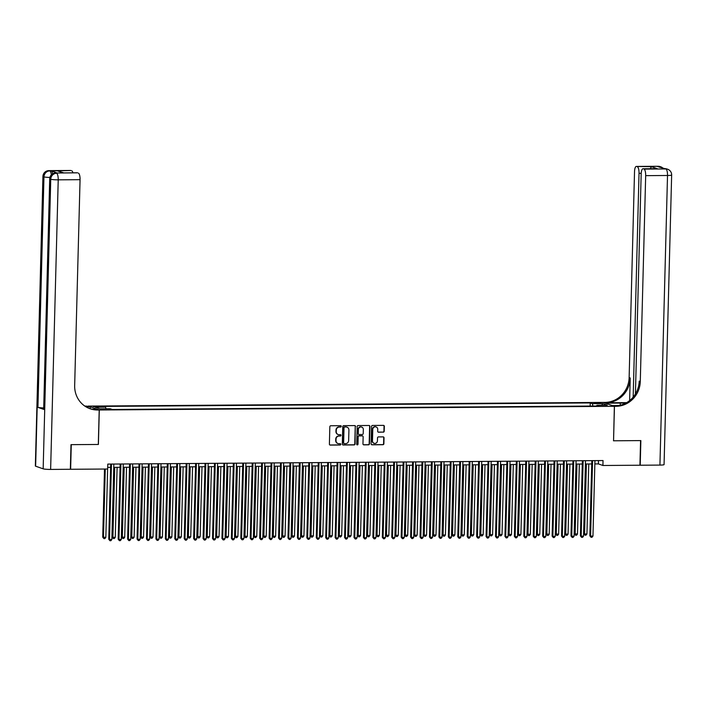 <?xml version="1.0" encoding="UTF-8"?>
<svg xmlns="http://www.w3.org/2000/svg" width="707" height="707" viewBox="0 0 707 707"><rect width="100%" height="100%" fill="white"/><g stroke="black" fill="none" stroke-linecap="round" stroke-linejoin="round"><path stroke-width="1.06" d="M341.269 426.356A0.68 0.645 109.3 0 0 340.633 425.685L330.796 425.755A0.972 0.919 109.3 0 0 329.842 426.728L329.391 444.129A0.972 0.919 109.3 0 0 330.293 445.092L340.129 445.021A0.68 0.645 109.3 0 0 340.367 443.696A0.68 0.645 109.3 0 0 340.164 443.669L338.892 443.678A3.111 2.943 109.3 0 1 336.011 440.602L336.046 439.153A3.111 2.943 109.3 0 1 339.086 436.033L340.367 436.025A0.68 0.645 109.3 0 0 340.606 434.708A0.68 0.645 109.3 0 0 340.403 434.672L339.121 434.681A3.111 2.943 109.3 0 1 336.24 431.606L336.285 430.156A3.111 2.943 109.3 0 1 339.325 427.046L340.597 427.037A0.68 0.645 109.3 0 0 341.269 426.356M338.034 434.469A3.111 2.943 109.3 0 1 335.94 431.509L335.984 430.05A3.111 2.943 109.3 0 1 339.024 426.94L340.297 426.931A0.68 0.645 109.3 0 0 340.686 425.685M329.851 444.977A0.972 0.919 109.3 0 0 329.992 444.986L339.828 444.915A0.68 0.645 109.3 0 0 340.208 443.669M337.796 443.457A3.111 2.943 109.3 0 1 335.71 440.496L335.745 439.047A3.111 2.943 109.3 0 1 338.786 435.927L340.058 435.919A0.68 0.645 109.3 0 0 340.447 434.672M596.416 402.734L594.216 402.99L600.552 403.158L596.416 402.734M383.256 432.189A0.972 0.919 109.3 0 0 384.21 431.217L384.334 426.339A0.972 0.919 109.3 0 0 383.433 425.375L372.509 425.455A0.972 0.919 109.3 0 0 371.555 426.427L371.104 443.828A0.972 0.919 109.3 0 0 372.006 444.791L382.929 444.712A0.972 0.919 109.3 0 0 383.883 443.74L384.034 437.845A0.972 0.919 109.3 0 0 383.132 436.882L378.457 436.917A0.972 0.919 109.3 0 0 377.511 437.889L377.432 440.815A2.598 2.466 109.3 0 1 374.091 443.289A2.598 2.466 109.3 0 1 372.474 440.85L372.775 429.388A2.598 2.466 109.3 0 1 376.115 426.922A2.598 2.466 109.3 0 1 377.732 429.352L377.679 431.27A0.972 0.919 109.3 0 0 378.581 432.224L382.955 432.092A0.972 0.919 109.3 0 0 383.91 431.111L384.034 426.233A0.972 0.919 109.3 0 0 383.574 425.384M613.455 440.788L640.577 440.594L639.932 465.224L602.912 465.489L603.036 460.557L107.791 464.092L107.658 469.015L70.629 469.28L71.274 444.65L98.397 444.464L99.298 409.989L614.365 406.313L613.552 440.788L614.454 406.313L616.062 406.304A24.763 23.446 109.3 0 0 640.286 381.506L645.677 175.645A5.948 1.812 -90.4 0 0 644.024 169.106L665.861 168.946L657.669 166.587L659.083 166.578L658.332 166.313L636.494 166.472L651.527 166.684L657.289 168.69L642.937 168.761A5.948 1.812 -90.4 0 0 641.169 174.072L635.416 393.985M355.541 426.542A0.972 0.919 109.3 0 0 354.64 425.579L343.717 425.658A0.972 0.919 109.3 0 0 342.762 426.63L342.303 444.04A0.972 0.919 109.3 0 0 343.204 444.995L354.136 444.915A0.972 0.919 109.3 0 0 355.082 443.943L355.241 426.436A0.972 0.919 109.3 0 0 354.781 425.596M358.113 425.561L369.036 425.481A0.972 0.919 109.3 0 1 369.938 426.436L369.478 443.846A0.972 0.919 109.3 0 1 368.533 444.818L363.858 444.853A0.972 0.919 109.3 0 1 362.956 443.89L363.142 436.829A0.972 0.919 109.3 0 0 362.24 435.874L359.138 435.892A0.972 0.919 109.3 0 0 358.184 436.864L357.989 444.217A0.68 0.645 109.3 0 1 357.123 444.862A0.68 0.645 109.3 0 1 356.699 444.226L357.159 426.533A0.972 0.919 109.3 0 1 358.113 425.561M97.31 406.967L101.525 406.711L95.445 406.313L93.306 406.56L97.31 406.967M99.298 409.989L88.154 406.092L603.212 402.416L614.365 406.313M590.151 406.065L590.239 402.928L103.478 406.401L105.582 407.135L105.997 408.77M590.239 402.928L592.342 403.67L602.726 403.591L607.304 405.191L596.929 405.27L599.032 406.004L112.272 409.477L110.168 408.734L99.793 408.814L95.206 407.205L105.582 407.135M594.852 463.933L598.387 463.907L602.912 465.489M107.703 467.398L110.628 467.38M113.747 467.362L120.066 467.318M123.186 467.292L129.496 467.247M132.616 467.221L138.934 467.177M142.054 467.159L148.364 467.115M151.484 467.088L157.794 467.044M160.913 467.027L167.232 466.974M170.352 466.956L176.662 466.912M179.781 466.885L186.1 466.841M189.22 466.823L195.53 466.779M198.649 466.753L204.968 466.708M208.079 466.691L214.398 466.638M217.517 466.62L223.827 466.576M226.947 466.549L233.266 466.505M236.385 466.487L242.695 466.443M245.815 466.417L252.134 466.373M255.254 466.355L261.563 466.302M264.683 466.284L271.002 466.24M274.113 466.213L280.432 466.169M283.551 466.152L289.861 466.107M292.981 466.081L299.3 466.037M302.419 466.019L308.729 465.966M311.849 465.948L318.168 465.904M321.287 465.878L327.597 465.833M330.717 465.816L337.027 465.772M340.147 465.745L346.465 465.701M349.585 465.674L355.895 465.63M359.015 465.613L365.333 465.568M368.453 465.542L374.763 465.498M377.883 465.48L384.201 465.436M387.312 465.409L393.631 465.365M396.751 465.339L403.061 465.294M406.18 465.277L412.499 465.233M415.619 465.206L421.929 465.162M425.048 465.144L431.367 465.1M434.487 465.073L440.797 465.029M443.916 465.003L450.235 464.959M453.346 464.941L459.665 464.897M462.785 464.87L469.094 464.826M472.214 464.808L478.533 464.764M481.653 464.738L487.963 464.693M491.082 464.667L497.401 464.623M500.521 464.605L506.831 464.561M509.95 464.534L516.26 464.49M519.38 464.472L525.699 464.419M528.818 464.402L535.128 464.358M538.248 464.331L544.567 464.287M547.686 464.269L553.996 464.225M557.116 464.199L563.435 464.154M566.546 464.137L572.864 464.084M575.984 464.066L582.294 464.022M585.414 463.995L591.732 463.951M598.476 460.593L598.387 463.907M596.929 405.27L596.646 406.021M592.943 406.048L592.342 403.67M602.726 403.591L601.728 405.235M342.762 444.88A0.972 0.919 109.3 0 0 342.904 444.889L353.827 444.809A0.972 0.919 109.3 0 0 354.781 443.837L355.241 426.436M344.698 427.01A0.68 0.645 109.3 0 0 344.026 427.691L343.629 442.962A0.68 0.645 109.3 0 0 344.265 443.634L345.599 443.625A3.111 2.943 109.3 0 0 348.648 440.514L348.922 430.068A3.111 2.943 109.3 0 0 346.041 426.993L344.397 426.904A0.68 0.645 109.3 0 0 343.726 427.585L344.026 427.691M343.911 443.528A0.68 0.645 109.3 0 1 343.328 442.856L343.726 427.585M346.837 427.108A3.111 2.943 109.3 0 0 345.741 426.895L346.041 426.993M344.397 426.904L345.741 426.895M363.416 444.73A0.972 0.919 109.3 0 0 363.557 444.747L368.232 444.712A0.972 0.919 109.3 0 0 369.178 443.74L369.637 426.33A0.972 0.919 109.3 0 0 369.178 425.49M362.382 435.883A0.972 0.919 109.3 0 0 361.94 435.768L358.838 435.786A0.972 0.919 109.3 0 0 357.883 436.758L357.989 444.217M356.973 444.791A0.68 0.645 109.3 0 0 357.689 444.111M363.327 429.511A2.598 2.466 109.3 0 0 361.71 427.072A2.598 2.466 109.3 0 0 358.378 429.547L358.272 433.577A0.972 0.919 109.3 0 0 359.174 434.54L362.276 434.513A0.972 0.919 109.3 0 0 363.221 433.541L363.327 429.511M361.56 427.019A2.598 2.466 109.3 0 0 358.078 429.441L358.378 429.547M358.732 434.425A0.972 0.919 109.3 0 1 357.972 433.471L358.078 429.441M378.139 432.11A0.972 0.919 109.3 0 0 378.28 432.118L382.955 432.092M375.956 426.869A2.598 2.466 109.3 0 0 372.474 429.29L372.775 429.388M373.95 443.227A2.598 2.466 109.3 0 1 372.174 440.744L372.474 429.29M371.564 444.676A0.972 0.919 109.3 0 0 371.705 444.685L382.628 444.606A0.972 0.919 109.3 0 0 383.583 443.634L383.733 437.739A0.972 0.919 109.3 0 0 383.274 436.891M104.503 469.041L102.718 537.152L105.829 537.4L107.623 469.015M105.263 469.033L103.478 537.417L103.92 538.61L102.718 537.152M105.829 537.4L104.866 538.601L103.92 538.61M110.716 464.066L108.745 539.255L109.505 539.521L111.476 464.066M111.856 539.503L110.893 540.714L109.947 540.722L109.505 539.521L111.856 539.503L113.836 464.048M109.947 540.722L108.745 539.255M56.834 173.021A5.948 1.812 89.6 0 1 57.028 172.985A5.948 1.812 89.6 0 1 57.223 173.012L51.196 170.908A5.948 1.812 89.6 0 1 52.592 173.842M70.992 444.659L98.308 444.464L99.21 409.989L97.601 409.998A24.763 23.446 -70.7 0 1 90.081 408.752A24.763 23.446 -70.7 0 1 74.668 385.545L80.059 179.675L58.221 179.834L50.63 469.421L70.346 469.28L70.992 444.659M90.196 408.752L90.24 406.852L86.068 406.878M90.24 406.852L86.448 406.101A24.763 23.446 -70.7 0 1 84.76 406.048M85.432 406.49L87.535 406.481A24.763 23.446 -70.7 0 1 85.255 406.384M99.21 409.989L97.018 409.22L92.334 409.256M77.116 172.826A5.948 1.812 89.6 0 1 77.319 172.791L63.365 172.923L57.603 170.908L70.868 170.502L51.196 170.908M71.761 170.811A5.948 1.812 89.6 0 1 72.945 172.817M50.63 469.421A5.948 0.61 -178.5 0 1 43.162 468.829L35.633 466.196A5.948 0.61 -178.5 0 1 35.35 466.001L42.933 176.414A5.948 0.61 1.5 0 0 43.215 176.609L35.633 466.196M43.71 407.939A5.948 0.61 -178.5 0 1 37.931 407.356L43.958 409.468A5.948 0.61 -178.5 0 1 43.675 409.273L49.711 178.783A5.948 0.61 1.5 0 0 49.994 178.977L43.958 409.468M77.319 172.791A5.948 1.812 89.6 0 1 77.514 172.826L63.365 172.923M57.223 173.012L77.514 172.826M78.406 173.135A5.948 1.812 89.6 0 1 80.059 179.675M97.601 409.998L96.514 409.618A24.763 23.446 -70.7 0 1 89.533 408.558M57.603 170.908L63.727 172.888M659.931 465.082L667.514 175.486A5.948 0.61 1.5 0 0 671.65 175.009L664.067 464.605A5.948 0.61 -178.5 0 1 659.931 465.082L640.215 465.224L640.86 440.594L613.552 440.788M625.713 403.184A11.144 1.149 1.5 0 0 620.251 403.078L605.492 403.184L603.301 402.416L604.909 402.407A24.763 23.446 109.3 0 0 629.133 377.609L634.524 171.748A5.948 1.812 -90.4 0 1 636.291 166.437L658.129 166.278A5.948 1.812 89.6 0 1 658.332 166.313A5.948 5.629 109.3 0 1 660.135 166.613A5.948 5.948 0 0 0 658.129 166.278A5.948 1.812 89.6 0 0 657.934 166.313M612.271 405.588L619.182 405.5M612.271 405.553L614.454 406.313M626.694 402.637L605.996 402.787A24.763 23.446 109.3 0 0 630.22 377.989L629.628 400.604M657.289 168.69L644.024 169.106M633.172 397.113L639.031 173.321A5.948 1.812 -90.4 0 0 637.378 166.781M616.062 406.304L614.975 405.924A24.763 23.446 109.3 0 0 639.199 381.135L640.286 381.506M650.21 168.708L651.527 166.684M113.977 467.354L112.157 537.081L112.908 537.347L115.268 537.329L117.097 467.336M114.737 467.354L112.908 537.347L113.359 538.548L112.157 537.081M115.268 537.329L114.295 538.54L113.359 538.548M123.416 467.292L121.586 537.02L124.697 537.267L126.535 467.265M124.176 467.283L122.338 537.285L122.788 538.478L121.586 537.02M124.697 537.267L123.734 538.469L122.788 538.478M132.845 467.221L131.025 536.949L131.776 537.214L134.136 537.196L135.965 467.203M133.605 467.221L131.776 537.214L132.227 538.407L131.025 536.949M134.136 537.196L133.163 538.407L132.227 538.407M142.284 467.159L140.454 536.887L143.565 537.134L145.403 467.133M143.044 467.15L141.206 537.143L141.656 538.345L140.454 536.887M143.565 537.134L142.602 538.336L141.656 538.345M120.155 464.004L118.184 539.194L118.935 539.459L120.915 463.995M121.295 539.441L120.323 540.643L119.386 540.652L118.935 539.459L121.295 539.441L123.265 463.978M119.386 540.652L118.184 539.194M129.584 463.933L127.614 539.123L128.365 539.388L130.344 463.925M130.724 539.37L129.761 540.581L128.815 540.581L128.365 539.388L130.724 539.37L132.704 463.916M128.815 540.581L127.614 539.123M139.014 463.872L137.052 539.061L137.803 539.317L139.774 463.863M140.163 539.308L139.191 540.51L138.254 540.519L137.803 539.317L140.163 539.308L142.134 463.845M138.254 540.519L137.052 539.061M148.452 463.801L146.482 538.99L147.233 539.255L149.212 463.792M149.592 539.238L148.629 540.44L147.683 540.448L147.233 539.255L149.592 539.238L151.572 463.774M147.683 540.448L146.482 538.99M151.713 467.088L149.884 536.816L153.004 537.064L154.833 467.062M152.473 467.08L150.644 537.081L151.086 538.274L149.884 536.816M153.004 537.064L152.032 538.266L151.086 538.274M157.882 463.73L155.911 538.92L156.671 539.185L158.642 463.73M159.031 539.167L158.059 540.378L157.113 540.387L156.671 539.185L159.031 539.167L161.002 463.712M157.113 540.387L155.911 538.92M161.143 467.018L159.322 536.746L160.074 537.011L162.433 536.993L164.263 467M161.912 467.018L160.074 537.011L160.524 538.213L159.322 536.746M162.433 536.993L161.47 538.204L160.524 538.213M167.32 463.668L165.35 538.858L166.101 539.123L168.08 463.659M168.46 539.105L167.497 540.307L166.552 540.316L166.101 539.123L168.46 539.105L170.44 463.642M166.552 540.316L165.35 538.858M170.581 466.956L168.752 536.684L171.863 536.931L173.701 466.929M171.341 466.947L169.512 536.949L169.954 538.142L168.752 536.684M171.863 536.931L170.9 538.133L169.954 538.142M176.75 463.598L174.779 538.787L175.539 539.052L177.51 463.589M177.89 539.034L176.927 540.245L175.981 540.245L175.539 539.052L177.89 539.034L179.87 463.58M175.981 540.245L174.779 538.787M180.011 466.885L178.191 536.613L178.942 536.878L181.301 536.86L183.131 466.867M180.771 466.885L178.942 536.878L179.392 538.071L178.191 536.613M181.301 536.86L180.329 538.071L179.392 538.071M186.188 463.527L184.218 538.725L184.969 538.981L186.948 463.527M187.328 538.973L186.356 540.175L185.42 540.183L184.969 538.981L187.328 538.973L189.299 463.509M185.42 540.183L184.218 538.725M189.449 466.823L187.62 536.551L190.731 536.799L192.569 466.797M190.21 466.814L188.371 536.807L188.822 538.009L187.62 536.551M190.731 536.799L189.768 538L188.822 538.009M195.618 463.465L193.647 538.654L194.398 538.92L196.378 463.456M196.758 538.902L195.795 540.104L194.849 540.113L194.398 538.92L196.758 538.902L198.738 463.438M194.849 540.113L193.647 538.654M198.879 466.753L197.059 536.48L200.169 536.728L201.999 466.726M199.639 466.744L197.81 536.746L198.26 537.939L197.059 536.48M200.169 536.728L199.197 537.93L198.26 537.939M205.048 463.394L203.086 538.584L203.837 538.849L205.808 463.394M206.197 538.831L205.224 540.042L204.288 540.051L203.837 538.849L206.197 538.831L208.167 463.377M204.288 540.051L203.086 538.584M208.318 466.682L206.488 536.41L207.239 536.675L209.599 536.657L211.437 466.664M209.078 466.682L207.239 536.675L207.69 537.877L206.488 536.41M209.599 536.657L208.636 537.868L207.69 537.877M214.486 463.332L212.515 538.522L213.267 538.787L215.246 463.324M215.626 538.769L214.663 539.971L213.717 539.98L213.267 538.787L215.626 538.769L217.606 463.306M213.717 539.98L212.515 538.522M217.747 466.62L215.918 536.348L219.037 536.595L220.867 466.593M218.507 466.611L216.678 536.613L217.12 537.806L215.918 536.348M219.037 536.595L218.065 537.797L217.12 537.806M223.916 463.262L221.945 538.451L222.705 538.716L224.676 463.253M225.065 538.699L224.092 539.909L223.147 539.909L222.705 538.716L225.065 538.699L227.035 463.244M223.147 539.909L221.945 538.451M227.177 466.549L225.356 536.277L226.107 536.542L228.467 536.525L230.296 466.532M227.937 466.549L226.107 536.542L226.558 537.735L225.356 536.277M228.467 536.525L227.504 537.735L226.558 537.735M233.354 463.191L231.383 538.389L232.135 538.646L234.114 463.191M234.494 538.637L233.531 539.839L232.585 539.848L232.135 538.646L234.494 538.637L236.474 463.173M232.585 539.848L231.383 538.389M236.615 466.487L234.786 536.215L237.897 536.463L239.735 466.461M237.375 466.479L235.546 536.472L235.988 537.673L234.786 536.215M237.897 536.463L236.933 537.665L235.988 537.673M242.784 463.129L240.813 538.319L241.573 538.584L243.544 463.12M243.924 538.566L242.961 539.768L242.015 539.777L241.573 538.584L243.924 538.566L245.903 463.103M242.015 539.777L240.813 538.319M246.045 466.417L244.224 536.145L247.335 536.392L249.164 466.39M246.805 466.408L244.976 536.41L245.426 537.603L244.224 536.145M247.335 536.392L246.363 537.594L245.426 537.603M252.213 463.058L250.251 538.248L251.003 538.513L252.982 463.058M253.362 538.495L252.39 539.706L251.453 539.715L251.003 538.513L253.362 538.495L255.333 463.041M251.453 539.715L250.251 538.248M255.483 466.346L253.654 536.074L254.405 536.339L256.765 536.321L258.603 466.328M256.243 466.346L254.405 536.339L254.856 537.541L253.654 536.074M256.765 536.321L255.801 537.532L254.856 537.541M261.652 462.997L259.681 538.186L260.432 538.451L262.412 462.988M262.792 538.434L261.829 539.635L260.883 539.644L260.432 538.451L262.792 538.434L264.772 462.97M260.883 539.644L259.681 538.186M264.913 466.284L263.092 536.012L266.203 536.26L268.033 466.258M265.673 466.275L263.844 536.277L264.285 537.47L263.092 536.012M266.203 536.26L265.231 537.461L264.285 537.47M271.081 462.926L269.12 538.115L269.871 538.381L271.842 462.917M272.23 538.363L271.258 539.574L270.313 539.574L269.871 538.381L272.23 538.363L274.201 462.908M270.313 539.574L269.12 538.115M274.351 466.213L272.522 535.941L273.273 536.206L275.633 536.189L277.462 466.196M275.111 466.213L273.273 536.206L273.724 537.4L272.522 535.941M275.633 536.189L274.67 537.4L273.724 537.4M280.52 462.855L278.549 538.054L279.3 538.31L281.28 462.855M281.66 538.292L280.697 539.503L279.751 539.512L279.3 538.31L281.66 538.292L283.64 462.838M279.751 539.512L278.549 538.054M283.781 466.152L281.952 535.879L285.062 536.118L286.901 466.125M284.541 466.143L282.712 536.136L283.154 537.338L281.952 535.879M285.062 536.118L284.099 537.329L283.154 537.338M289.95 462.793L287.979 537.983L288.739 538.248L290.71 462.785M291.09 538.23L290.126 539.432L289.181 539.441L288.739 538.248L291.09 538.23L293.069 462.767M289.181 539.441L287.979 537.983M293.211 466.081L291.39 535.809L294.501 536.056L296.33 466.054M293.971 466.072L292.141 536.074L292.592 537.267L291.39 535.809M294.501 536.056L293.529 537.258L292.592 537.267M299.388 462.723L297.417 537.912L298.168 538.177L300.148 462.723M300.528 538.16L299.556 539.37L298.619 539.379L298.168 538.177L300.528 538.16L302.499 462.705M298.619 539.379L297.417 537.912M302.649 466.01L300.82 535.738L301.571 536.003L303.93 535.986L305.769 465.993M303.409 466.01L301.571 536.003L302.022 537.205L300.82 535.738M303.93 535.986L302.967 537.196L302.022 537.205M308.818 462.661L306.847 537.85L307.598 538.115L309.578 462.652M309.958 538.098L308.994 539.3L308.049 539.308L307.598 538.115L309.958 538.098L311.937 462.634M308.049 539.308L306.847 537.85M312.079 465.948L310.258 535.676L313.369 535.924L315.198 465.922M312.839 465.94L311.009 535.941L311.46 537.134L310.258 535.676M313.369 535.924L312.397 537.126L311.46 537.134M318.247 462.59L316.285 537.78L317.036 538.045L319.007 462.581M319.396 538.027L318.424 539.238L317.487 539.238L317.036 538.045L319.396 538.027L321.367 462.564M317.487 539.238L316.285 537.78M321.517 465.878L319.688 535.606L320.439 535.871L322.799 535.853L324.637 465.86M322.277 465.878L320.439 535.871L320.89 537.064L319.688 535.606M322.799 535.853L321.835 537.064L320.89 537.064M327.686 462.519L325.715 537.718L326.466 537.974L328.446 462.519M328.826 537.956L327.862 539.167L326.917 539.176L326.466 537.974L328.826 537.956L330.805 462.502M326.917 539.176L325.715 537.718M330.947 465.816L329.117 535.544L332.237 535.782L334.066 465.789M331.707 465.807L329.877 535.8L330.319 537.002L329.117 535.544M332.237 535.782L331.265 536.993L330.319 537.002M337.115 462.458L335.145 537.647L335.905 537.912L337.875 462.449M338.264 537.894L337.292 539.096L336.346 539.105L335.905 537.912L338.264 537.894L340.235 462.431M336.346 539.105L335.145 537.647M340.376 465.745L338.556 535.473L341.667 535.72L343.496 465.719M341.145 465.736L339.307 535.738L339.758 536.931L338.556 535.473M341.667 535.72L340.703 536.922L339.758 536.931M346.554 462.387L344.583 537.576L345.334 537.841L347.314 462.387M347.694 537.824L346.73 539.034L345.785 539.043L345.334 537.841L347.694 537.824L349.673 462.369M345.785 539.043L344.583 537.576M349.815 465.674L347.985 535.402L348.745 535.667L351.096 535.65L352.934 465.657M350.575 465.674L348.745 535.667L349.187 536.869L347.985 535.402M351.096 535.65L350.133 536.86L349.187 536.869M355.983 462.325L354.013 537.514L354.773 537.78L356.743 462.316M357.123 537.762L356.16 538.964L355.214 538.973L354.773 537.78L357.123 537.762L359.103 462.298M355.214 538.973L354.013 537.514M359.244 465.613L357.424 535.34L360.535 535.588L362.364 465.586M360.004 465.604L358.175 535.606L358.626 536.799L357.424 535.34M360.535 535.588L359.563 536.79L358.626 536.799M365.422 462.254L363.451 537.444L364.202 537.709L366.182 462.245M366.562 537.691L365.59 538.902L364.653 538.902L364.202 537.709L366.562 537.691L368.533 462.228M364.653 538.902L363.451 537.444M368.683 465.542L366.853 535.27L367.605 535.535L369.964 535.517L371.802 465.524M369.443 465.533L367.605 535.535L368.055 536.728L366.853 535.27M369.964 535.517L369.001 536.728L368.055 536.728M374.851 462.184L372.881 537.382L373.632 537.638L375.611 462.184M375.991 537.62L375.028 538.831L374.083 538.84L373.632 537.638L375.991 537.62L377.971 462.166M374.083 538.84L372.881 537.382M378.112 465.471L376.292 535.208L377.043 535.464L379.403 535.446L381.232 465.453M378.872 465.471L377.043 535.464L377.494 536.666L376.292 535.208M379.403 535.446L378.431 536.657L377.494 536.666M384.281 462.122L382.319 537.311L383.07 537.576L385.041 462.113M385.43 537.559L384.458 538.761L383.521 538.769L383.07 537.576L385.43 537.559L387.401 462.095M383.521 538.769L382.319 537.311M387.551 465.409L385.722 535.137L388.832 535.385L390.671 465.383M388.311 465.4L386.473 535.402L386.923 536.595L385.722 535.137M388.832 535.385L387.869 536.586L386.923 536.595M393.719 462.051L391.749 537.24L392.5 537.506L394.479 462.051M394.86 537.488L393.896 538.699L392.951 538.699L392.5 537.506L394.86 537.488L396.839 462.033M392.951 538.699L391.749 537.24M396.981 465.339L395.151 535.066L395.911 535.332L398.271 535.314L400.1 465.321M397.741 465.339L395.911 535.332L396.353 536.525L395.151 535.066M398.271 535.314L397.299 536.525L396.353 536.525M403.149 461.989L401.178 537.179L401.938 537.444L403.909 461.98M404.298 537.426L403.326 538.628L402.38 538.637L401.938 537.444L404.298 537.426L406.269 461.963M402.38 538.637L401.178 537.179M406.41 465.277L404.59 535.005L407.7 535.252L409.53 465.25M407.17 465.268L405.341 535.27L405.791 536.463L404.59 535.005M407.7 535.252L406.737 536.454L405.791 536.463M412.588 461.918L410.617 537.108L411.368 537.373L413.348 461.91M413.728 537.355L412.764 538.566L411.819 538.566L411.368 537.373L413.728 537.355L415.707 461.892M411.819 538.566L410.617 537.108M415.849 465.206L414.019 534.934L414.779 535.199L417.13 535.181L418.968 465.188M416.609 465.197L414.779 535.199L415.221 536.392L414.019 534.934M417.13 535.181L416.167 536.392L415.221 536.392M422.017 461.848L420.046 537.037L420.806 537.302L422.777 461.848M423.157 537.285L422.194 538.495L421.248 538.504L420.806 537.302L423.157 537.285L425.137 461.83M421.248 538.504L420.046 537.037M425.278 465.135L423.458 534.863L424.209 535.128L426.568 535.111L428.398 465.118M426.038 465.135L424.209 535.128L424.66 536.33L423.458 534.863M426.568 535.111L425.596 536.321L424.66 536.33M431.447 461.786L429.485 536.975L430.236 537.24L432.216 461.777M432.596 537.223L431.623 538.425L430.687 538.434L430.236 537.24L432.596 537.223L434.566 461.759M430.687 538.434L429.485 536.975M434.717 465.073L432.887 534.801L435.998 535.049L437.836 465.047M435.477 465.065L433.638 535.066L434.089 536.26L432.887 534.801M435.998 535.049L435.035 536.251L434.089 536.26M440.885 461.715L438.914 536.905L439.666 537.17L441.645 461.715M442.025 537.152L441.062 538.363L440.116 538.363L439.666 537.17L442.025 537.152L444.005 461.698M440.116 538.363L438.914 536.905M444.146 465.003L442.326 534.731L443.077 534.996L445.437 534.978L447.266 464.985M444.906 465.003L443.077 534.996L443.519 536.189L442.326 534.731M445.437 534.978L444.464 536.189L443.519 536.189M450.315 461.653L448.353 536.843L449.104 537.099L451.075 461.644M451.464 537.09L450.492 538.292L449.546 538.301L449.104 537.099L451.464 537.09L453.434 461.627M449.546 538.301L448.353 536.843M453.585 464.941L451.755 534.669L454.866 534.916L456.695 464.914M454.345 464.932L452.507 534.925L452.957 536.127L451.755 534.669M454.866 534.916L453.903 536.118L452.957 536.127M459.753 461.583L457.783 536.772L458.534 537.037L460.513 461.574M460.893 537.02L459.93 538.221L458.984 538.23L458.534 537.037L460.893 537.02L462.873 461.556M458.984 538.23L457.783 536.772M463.014 464.87L461.185 534.598L461.945 534.863L464.296 534.846L466.134 464.853M463.774 464.861L461.945 534.863L462.387 536.056L461.185 534.598M464.296 534.846L463.332 536.047L462.387 536.056M469.183 461.512L467.212 536.701L467.972 536.966L469.943 461.512M470.323 536.949L469.36 538.16L468.414 538.168L467.972 536.966L470.323 536.949L472.303 461.494M468.414 538.168L467.212 536.701M472.444 464.799L470.623 534.527L471.375 534.792L473.734 534.775L475.564 464.782M473.204 464.799L471.375 534.792L471.825 535.994L470.623 534.527M473.734 534.775L472.762 535.986L471.825 535.994M478.621 461.45L476.651 536.64L477.402 536.905L479.381 461.441M479.761 536.887L478.789 538.089L477.852 538.098L477.402 536.905L479.761 536.887L481.732 461.424M477.852 538.098L476.651 536.64M481.882 464.738L480.053 534.465L483.164 534.713L485.002 464.711M482.642 464.729L480.804 534.731L481.255 535.924L480.053 534.465M483.164 534.713L482.201 535.915L481.255 535.924M488.051 461.379L486.08 536.569L486.831 536.834L488.811 461.371M489.191 536.816L488.228 538.027L487.282 538.027L486.831 536.834L489.191 536.816L491.171 461.362M487.282 538.027L486.08 536.569M491.312 464.667L489.491 534.395L490.243 534.66L492.602 534.642L494.432 464.649M492.072 464.667L490.243 534.66L490.693 535.853L489.491 534.395M492.602 534.642L491.63 535.853L490.693 535.853M497.481 461.317L495.519 536.507L496.27 536.763L498.241 461.309M498.629 536.754L497.657 537.956L496.721 537.965L496.27 536.763L498.629 536.754L500.6 461.291M496.721 537.965L495.519 536.507M500.75 464.605L498.921 534.333L502.032 534.58L503.87 464.579M501.51 464.596L499.672 534.589L500.123 535.791L498.921 534.333M502.032 534.58L501.069 535.782L500.123 535.791M506.919 461.247L504.948 536.436L505.699 536.701L507.679 461.238M508.059 536.684L507.096 537.886L506.15 537.894L505.699 536.701L508.059 536.684L510.039 461.22M506.15 537.894L504.948 536.436M510.18 464.534L508.351 534.262L511.47 534.51L513.3 464.508M510.94 464.526L509.111 534.527L509.553 535.72L508.351 534.262M511.47 534.51L510.498 535.712L509.553 535.72M516.349 461.176L514.378 536.366L515.138 536.631L517.109 461.176M517.497 536.613L516.525 537.824L515.58 537.833L515.138 536.631L517.497 536.613L519.468 461.158M515.58 537.833L514.378 536.366M519.61 464.464L517.789 534.192L518.54 534.457L520.9 534.439L522.729 464.446M520.379 464.464L518.54 534.457L518.991 535.659L517.789 534.192M520.9 534.439L519.937 535.65L518.991 535.659M525.787 461.114L523.816 536.304L524.567 536.569L526.547 461.105M526.927 536.551L525.964 537.753L525.018 537.762L524.567 536.569L526.927 536.551L528.907 461.088M525.018 537.762L523.816 536.304M529.048 464.402L527.219 534.13L530.33 534.377L532.168 464.375M529.808 464.393L527.979 534.395L528.421 535.588L527.219 534.13M530.33 534.377L529.366 535.579L528.421 535.588M535.217 461.044L533.246 536.233L534.006 536.498L535.977 461.035M536.357 536.48L535.393 537.691L534.448 537.691L534.006 536.498L536.357 536.48L538.336 461.026M534.448 537.691L533.246 536.233M538.478 464.331L536.657 534.059L537.408 534.324L539.768 534.306L541.597 464.313M539.238 464.331L537.408 534.324L537.859 535.517L536.657 534.059M539.768 534.306L538.796 535.517L537.859 535.517M544.655 460.973L542.684 536.171L543.436 536.427L545.415 460.973M545.795 536.419L544.823 537.62L543.886 537.629L543.436 536.427L545.795 536.419L547.766 460.955M543.886 537.629L542.684 536.171M547.916 464.269L546.087 533.997L549.198 534.245L551.036 464.243M548.676 464.26L546.838 534.253L547.289 535.455L546.087 533.997M549.198 534.245L548.234 535.446L547.289 535.455M554.085 460.911L552.114 536.1L552.865 536.366L554.845 460.902M555.225 536.348L554.261 537.55L553.316 537.559L552.865 536.366L555.225 536.348L557.204 460.884M553.316 537.559L552.114 536.1M557.346 464.199L555.525 533.926L558.636 534.174L560.465 464.172M558.106 464.19L556.276 534.192L556.727 535.385L555.525 533.926M558.636 534.174L557.664 535.376L556.727 535.385M563.514 460.84L561.552 536.03L562.304 536.295L564.274 460.84M564.663 536.277L563.691 537.488L562.754 537.497L562.304 536.295L564.663 536.277L566.634 460.823M562.754 537.497L561.552 536.03M566.784 464.128L564.955 533.856L565.706 534.121L568.066 534.103L569.904 464.11M567.544 464.128L565.706 534.121L566.157 535.323L564.955 533.856M568.066 534.103L567.102 535.314L566.157 535.323M572.953 460.778L570.982 535.968L571.733 536.233L573.713 460.77M574.093 536.215L573.13 537.417L572.184 537.426L571.733 536.233L574.093 536.215L576.072 460.752M572.184 537.426L570.982 535.968M576.214 464.066L574.384 533.794L577.504 534.041L579.333 464.039M576.974 464.057L575.144 534.059L575.586 535.252L574.384 533.794M577.504 534.041L576.532 535.243L575.586 535.252M582.382 460.708L580.412 535.897L581.172 536.162L583.142 460.699M583.531 536.145L582.559 537.355L581.614 537.355L581.172 536.162L583.531 536.145L585.502 460.69M581.614 537.355L580.412 535.897M585.643 463.995L583.823 533.723L584.574 533.988L586.934 533.971L588.763 463.978M586.403 463.995L584.574 533.988L585.025 535.181L583.823 533.723M586.934 533.971L585.97 535.181L585.025 535.181M591.821 460.637L589.85 535.835L590.601 536.092L592.581 460.637M592.961 536.083L591.998 537.285L591.052 537.293L590.601 536.092L592.961 536.083L594.941 460.619M591.052 537.293L589.85 535.835M95.427 406.923L95.445 406.313M97.504 406.967L97.522 406.304M87.535 406.481L86.448 406.101M43.162 468.829L50.745 179.242L49.994 178.977A5.948 5.629 109.3 0 1 55.809 173.029A5.948 1.812 -90.4 0 0 55.614 172.994L57.028 172.985M37.931 407.356L43.967 176.865L43.215 176.609A5.948 5.629 109.3 0 1 49.03 170.652A5.948 1.812 -90.4 0 0 48.836 170.626L70.673 170.467M51.328 174.859A5.948 1.812 -90.4 0 0 49.782 170.917A5.948 5.629 -70.7 0 0 43.967 176.865A5.948 0.61 1.5 0 0 49.897 177.448M58.221 179.834A5.948 1.812 -90.4 0 0 56.56 173.286A5.948 5.629 -70.7 0 0 50.745 179.242A5.948 0.61 1.5 0 0 58.221 179.834M605.996 402.787L604.909 402.407M630.22 377.989L629.133 377.609M671.65 175.009A5.948 5.948 0 0 0 667.673 169.247A5.948 5.629 -70.7 0 0 665.861 168.946A5.948 1.812 89.6 0 1 667.514 175.486L645.677 175.645M641.205 173.303L639.031 173.321M664.713 168.69A5.948 1.812 89.6 0 1 664.916 168.655A5.948 1.812 89.6 0 1 665.11 168.681A5.948 5.629 109.3 0 1 666.913 168.982A5.948 5.948 0 0 0 664.916 168.655L663.599 168.664M663.422 168.602A5.948 5.948 0 0 0 660.886 166.879A5.948 5.629 -70.7 0 0 659.083 166.578A5.948 1.812 89.6 0 1 659.799 167.329M620.198 405.279L620.251 403.078M48.836 170.626A5.948 5.948 0 0 0 42.933 176.414M55.614 172.994A5.948 5.948 0 0 0 49.711 178.783M666.913 168.982L667.673 169.247M660.135 166.613L660.886 166.879"/></g></svg>
